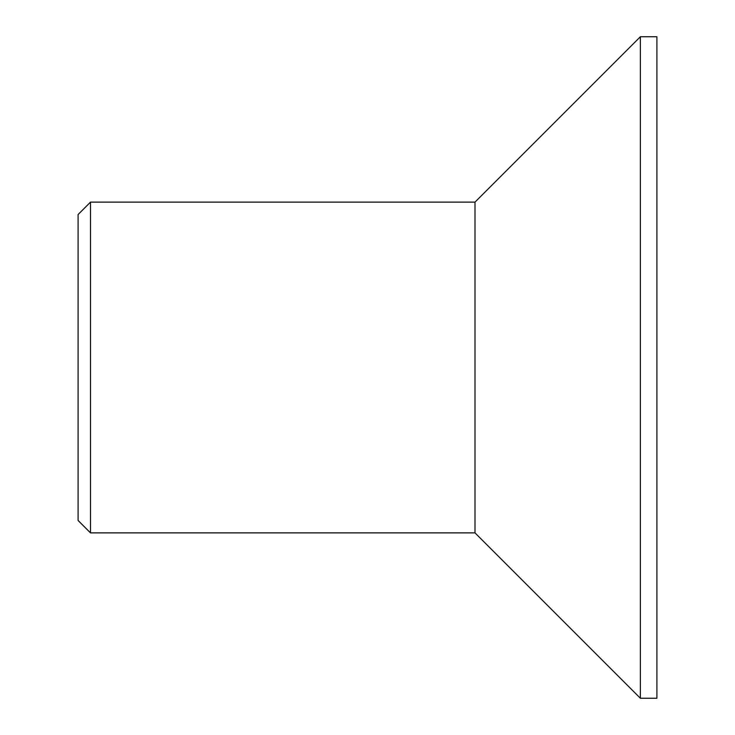 <?xml version="1.0" encoding="UTF-8"?>
<svg xmlns="http://www.w3.org/2000/svg" width="735" height="735" viewBox="0 0 735 735"><rect width="100%" height="100%" fill="white"/><g stroke="black" fill="none" stroke-linecap="round" stroke-linejoin="round"><path stroke-width="1.1" d="M78.094 520.472L78.094 214.528L90.497 202.125L90.497 532.875L78.094 520.472M90.497 202.125L474.994 202.125L474.994 532.875L90.497 532.875M474.994 532.875L640.369 698.25L656.906 698.25L656.906 36.75L640.369 36.75L640.369 698.25M474.994 202.125L640.369 36.75"/></g></svg>
